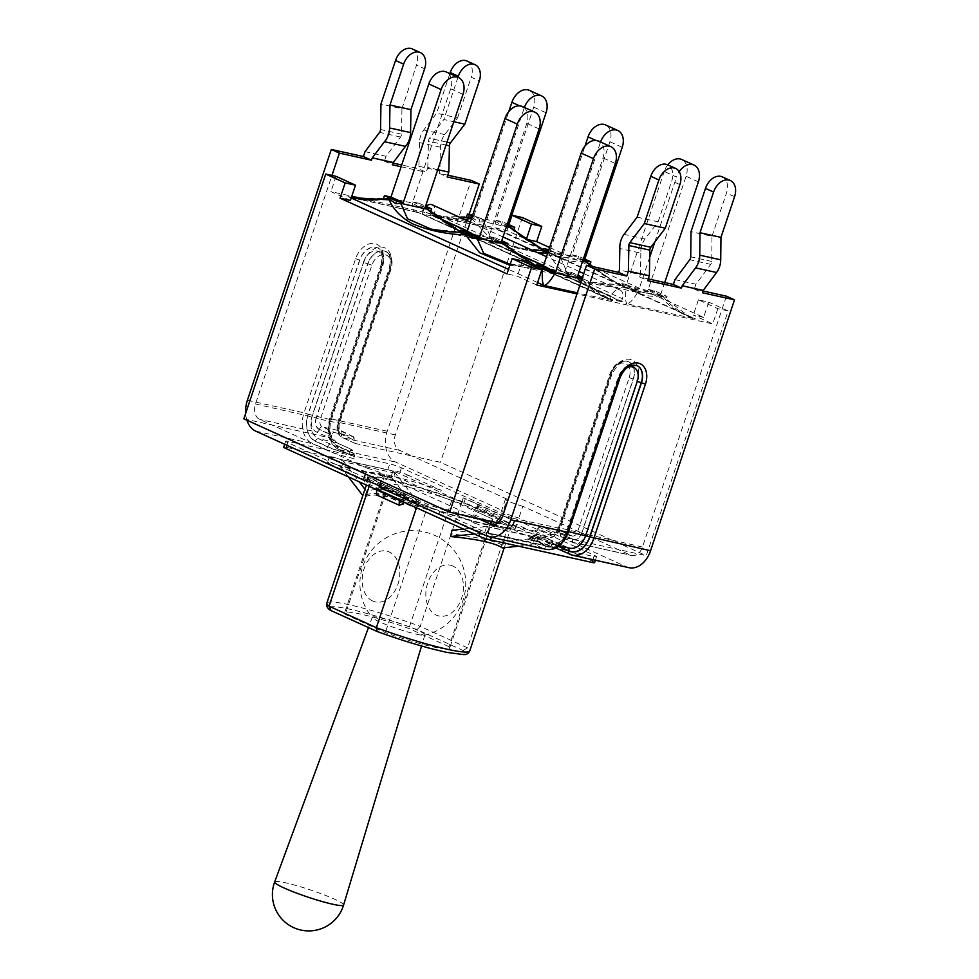 <?xml version="1.0" encoding="UTF-8"?>
<svg xmlns="http://www.w3.org/2000/svg" width="979" height="979" viewBox="0 0 979 979"><rect width="100%" height="100%" fill="white"/><g stroke="black" fill="none" stroke-linecap="round" stroke-linejoin="round"><path stroke-width="0.73" stroke-dasharray="4.89 3.67" d="M580.926 282.136L612.634 300.626L605.56 297.812L578.099 276.763L570.867 274.952L571.699 272.468L565.164 271.024L603.003 157.925A15.811 11.063 114.4 0 0 598.61 141.111M570.867 274.952L566.976 272.688L540.714 266.875L535.966 267.243M506.461 245.472L501.26 241.96L494.689 240.393L495.521 237.909L488.986 236.453L526.824 123.366A15.811 11.063 114.4 0 0 522.443 106.54M494.689 240.393L490.809 238.117L464.536 232.317L459.787 232.684M430.283 210.913L424.458 207.046L418.217 206.704L419.355 203.338L412.82 201.894L450.658 88.795A15.811 11.063 114.4 0 0 446.277 71.981M418.229 206.704L412.453 203.081L390.548 198.235L383.303 198.97M412.82 201.894L425.131 207.487M488.986 236.453L501.309 242.046M565.164 271.024L577.475 276.604M419.355 203.338L425.571 206.165M495.521 237.909L501.75 240.724M582.517 277.375L584.01 278.06L582.407 277.706M571.699 272.468L577.916 275.295M542.574 268.723L555.203 272.945L579.519 278.22L580.253 277.987L577.488 276.445L583.619 279.235L584.01 278.06M612.475 300.602L577.341 292.843M351.204 198.003L347.961 196.534L351.339 197.599M509.888 265.26L541.191 269.433M390.548 198.235L355.487 198.48L415.059 211.66L413.591 210.595L412.453 203.081M351.388 197.477L348.108 196.546L351.449 197.293M464.536 232.317L431.837 229.257M460.154 231.546L478.902 239.671L490.822 238.13M540.714 266.875L507.881 263.792M536.321 266.117L555.069 274.23L566.988 272.688M578.099 276.763L577.488 276.445M578.173 277.351C569.484 279.125 559.523 277.241 548.301 271.721C531.976 264.795 516.398 255.164 501.566 242.853L501.26 241.96M501.566 242.853C489.304 244.101 483.687 242.927 464.952 233.773C450.45 226.981 437.062 218.305 424.776 207.744C420.823 212.602 418.131 213.924 416.711 211.733L605.548 297.8L599.295 294.606L587.51 286.076L581.685 279.872M424.776 207.744L424.458 207.046M361.912 199.606L417.47 212.467M416.454 211.672L612.634 300.626M582.015 278.88L583.619 279.235M508.211 225.855L495.888 220.275L533.739 107.176A15.811 11.063 114.4 0 0 529.345 90.349M472.661 215.135L486.367 221.021L524.206 107.935A15.811 11.063 -65.6 0 1 524.389 107.421M474.044 215.441L508.799 111.569M584.377 260.414L572.066 254.834L609.905 141.735A15.811 11.063 114.4 0 0 605.524 124.92M548.84 249.694L562.533 255.592L600.384 142.493A15.811 11.063 -65.6 0 1 600.555 141.992M550.222 250L584.977 146.128M648.233 289.392L654.767 290.836L667.091 296.429L660.556 294.985L648.233 289.392L686.083 176.293A15.811 11.063 114.4 0 0 681.69 159.479M667.764 164.864A15.811 11.063 114.4 0 0 664.239 171.46L676.55 177.052A15.811 11.063 -65.6 0 1 679.206 171.655M649.726 257.232L638.712 290.151L626.389 284.559L664.239 171.46M654.816 241.997L676.55 177.052M660.556 294.985L664.717 282.539M495.888 220.275L502.423 221.719L508.652 224.534M572.066 254.834L578.601 256.278L584.818 259.105M638.284 291.314L663.334 296.368C667.592 304.163 685.202 315.434 688.629 316.18L695.543 318.983L627.209 303.869C630.072 303.209 633.768 299.036 638.284 291.314L625.642 287.092L626.266 287.41L625.569 287.826C625.006 296.49 625.471 301.813 626.952 303.796L431.029 214.903L464.523 219.492M660.189 296.16C669.379 306.941 681.164 314.553 695.555 318.983L695.543 318.983M471.584 218.366L491.972 240.247L537.373 252.545M547.653 253.231L548.607 253.255C556.415 265.309 559.927 272.762 579.384 279.749C594.473 284.791 609.868 287.483 625.569 287.826M473.628 216.604L438.568 216.861L431.188 214.927L498.984 230.102L497.454 229.747L496.084 227.838L495.533 221.45L473.628 216.604L466.383 217.35M471.878 217.485L479 222.062L483.761 221.707L506.437 226.724M543.223 249.926L561.97 258.04L573.878 256.498L547.616 250.685L514.134 247.454L490.614 237.151L483.748 221.707M547.616 250.685L542.868 251.052M548.007 252.154L555.166 256.633L559.927 256.278L582.603 261.283M548.607 253.255L549.427 252.606M591.047 266.251L618.177 283.861L638.014 292.574L650.056 291.057L623.794 285.244L590.3 282.013L566.78 271.721L559.927 256.265M623.794 285.244L619.046 285.623L626.266 287.41M663.334 296.368L660.568 294.814L666.699 297.604L667.091 296.429M498.14 230.028L688.629 316.18L660.568 294.814M661.18 295.132L653.935 293.321L654.767 290.836M653.935 293.321L650.056 291.057M589.529 263.853L584.341 260.328L577.769 258.762L573.89 256.498M661.253 295.719C652.565 297.494 642.603 295.609 631.382 290.09C615.032 283.164 599.454 273.533 584.647 261.222L584.341 260.328M584.647 261.222C576.068 262.923 566.058 260.94 554.628 255.262C538.181 248.238 522.578 238.521 507.856 226.112C503.891 230.971 501.199 232.304 499.779 230.102L500.538 230.836M513.914 229.784L507.538 225.415L501.297 225.072L495.533 221.45M507.856 226.112L507.526 225.415M499.535 230.041L695.702 319.007M625.642 287.092L631.785 289.882L666.699 297.604M501.309 225.072L502.423 221.719M555.166 256.633L555.999 254.148L548.485 250.734M631.785 289.882L632.177 288.707L619.854 283.115L626.389 284.559M619.022 285.599L619.854 283.115M479 222.062L479.832 219.577L472.319 216.175M577.769 258.762L578.601 256.278M562.533 255.592L555.999 254.148M486.367 221.021L479.832 219.577M638.712 290.151L632.177 288.707M403.629 501.958L403.764 497.161L380.782 486.796L381.112 485.817L403.801 496.12L403.825 494.946L381.137 484.654A2.496 1.738 114.4 0 0 380.99 483.699L368.165 477.201A79.691 8.334 -161.5 0 1 367.614 476.773L418.988 500.073A79.691 8.334 -161.5 0 1 416.895 499.302L414.925 505.176A79.691 8.334 18.5 0 0 438.971 513.583L472.943 529.003L474.913 523.129L440.942 507.722L439.767 511.246A79.691 8.334 18.5 0 0 515.443 527.975L516.618 524.45L550.59 539.87L548.632 545.744A8.713 0.906 -161.5 0 1 550.871 547.175A8.713 0.906 -161.5 0 1 540.078 544.483L539.172 544.214M463.361 529.052L486.367 526.518A12.458 8.799 102.5 0 1 486.722 526.482L484.605 532.809L536.211 544.226L538.315 537.899L542.048 538.609A8.713 0.906 18.5 0 0 552.841 541.301A8.713 0.906 18.5 0 0 550.59 539.87M542.048 538.609L488.949 526.873L540.286 538.083M474.913 523.129A8.713 0.906 18.5 0 0 483.846 526.323A8.713 0.906 18.5 0 0 489.194 527.228A8.713 0.906 18.5 0 0 488.949 526.873L486.722 526.482M516.618 524.45A79.691 8.334 -161.5 0 1 440.942 507.722M558.446 546.392L556.561 545.536A16.19 1.689 18.5 0 0 539.967 539.6A16.19 1.689 18.5 0 0 530.031 537.924L528.109 539.674L536.994 541.509L555.742 547.983A19.176 2.007 18.5 0 0 531.658 540.151A19.176 2.007 18.5 0 0 530.043 542.415L492.486 534.106A8.713 0.906 -161.5 0 1 480.787 530.202L287.924 442.692A8.713 0.906 -161.5 0 1 285.684 441.26A8.713 0.906 -161.5 0 1 288.279 441.443L325.836 449.753A19.176 2.007 18.5 0 0 350.286 457.78A19.176 2.007 18.5 0 0 352.195 455.59L389.752 463.887A8.713 0.906 -161.5 0 1 401.451 467.791L594.314 555.301A8.713 0.906 -161.5 0 1 596.554 556.733A8.713 0.906 -161.5 0 1 593.959 556.549L556.268 548.203M628.995 567.685A24.903 17.61 -77.5 0 1 626.511 566.853L518.858 518.013A12.458 1.297 -161.5 0 1 507.036 514.061A12.458 1.297 -161.5 0 1 501.468 511.001A12.458 1.297 -161.5 0 1 503.218 510.903L395.565 462.064A24.903 17.61 102.5 0 1 387.219 431.225L471.156 180.369M407.325 474.864L441.296 490.283L439.338 496.145L405.355 480.738L407.325 474.864A8.713 0.906 18.5 0 0 398.392 471.67A8.713 0.906 18.5 0 0 393.044 470.764A8.713 0.906 18.5 0 0 393.289 471.119L395.051 472.894L392.934 479.22L415.745 508.688A72.226 25.931 35.1 0 0 364.139 497.283L362.817 495.57M499.425 517.267L500.134 516.239A2.496 1.738 -65.6 0 1 500.856 515.492L502.203 515.15L465.343 498.69A79.691 8.334 -161.5 0 0 463.251 497.919L514.624 521.22L513.437 524.744L499.106 518.246L499.425 517.267L476.736 506.963L476.406 507.942L462.076 501.444A79.691 8.334 18.5 0 0 440.122 493.795A79.691 8.334 18.5 0 0 364.445 477.067L365.62 473.542A79.691 8.334 -161.5 0 1 441.296 490.283M365.62 473.542L331.648 458.123L329.678 463.997A8.713 0.906 -161.5 0 1 327.439 462.565A8.713 0.906 -161.5 0 1 338.232 465.245L341.341 467.803L343.458 461.476L340.19 459.384A8.713 0.906 18.5 0 0 329.397 456.691A8.713 0.906 18.5 0 0 331.648 458.123M340.19 459.384L393.289 471.119M416.895 499.302L402.969 493.22A2.496 1.738 -65.6 0 1 403.678 494.003A2.496 1.738 -65.6 0 1 403.825 494.946M379.693 482.427L405.367 494.077L403.678 494.003L401.904 499.266L414.925 505.176M379.436 485.865A12.458 1.297 -161.5 0 1 380.77 486.991A12.458 1.297 -161.5 0 1 379.032 487.089M469.112 214.352L395.32 434.896A12.458 8.799 102.5 0 0 399.493 450.316L412.049 456.018L355.377 443.487L353.211 436.695L334.989 432.669L328.895 437.625L272.223 425.094L259.655 419.391A12.458 8.799 102.5 0 1 255.482 403.972L331.954 175.437M353.505 436.805L353.211 436.695A13.204 1.383 -161.5 0 0 352.807 436.512L340.655 431.005L322.421 426.966A2.986 2.093 114.4 0 0 319.423 429.328L331.575 434.847A2.986 2.093 -65.6 0 1 334.585 432.485L322.421 426.966A6.229 4.405 102.5 0 1 320.341 419.257L339.456 423.356L338.685 422.867L390.242 268.784A16.19 11.32 114.4 0 0 385.75 251.566A16.19 11.32 114.4 0 0 367.884 263.84L316.327 417.923L320.341 419.257L371.898 265.174A13.204 9.239 -65.6 0 1 385.175 254.736A13.204 9.239 -65.6 0 1 390.131 269.201L391.013 269.274L389.312 268.209L390.205 268.283A19.176 13.412 114.4 0 0 383.009 247.271A19.176 13.412 114.4 0 0 363.711 262.421L312.154 416.503A12.458 8.799 -77.5 0 0 316.327 431.935L328.491 437.442A19.176 2.007 18.5 0 0 328.895 437.625M498.078 522.921L534.73 531.022L540.824 526.066L559.743 530.373A2.986 2.093 -65.6 0 1 560.563 533.555A16.19 1.689 18.5 0 0 560.159 533.359L561.2 536.871L617.884 549.415L630.439 555.105A12.458 8.799 -77.5 0 0 631.675 555.521A12.458 8.799 -77.5 0 0 642.469 547.041L726.406 296.184M559.45 530.275L571.601 535.794A2.986 2.093 -65.6 0 1 571.895 535.892L559.743 530.373A2.986 2.093 -65.6 0 0 559.45 530.275A13.204 1.383 -161.5 0 0 559.033 530.092L560.159 533.359M399.493 450.316L342.821 437.784A2.986 2.093 -65.6 0 1 342.528 437.686L354.679 443.206A2.986 2.093 -65.6 0 0 354.973 443.303A19.176 2.007 18.5 0 1 355.377 443.487L354.679 443.206A2.986 2.093 -65.6 0 1 353.86 440.024A16.19 1.689 -161.5 0 1 354.251 440.207M560.918 536.786L561.2 536.871A19.176 2.007 18.5 0 1 561.616 537.055A2.986 2.093 114.4 0 1 561.322 536.969L560.918 536.786M365.032 151.647L386.02 156.285L400.558 137.023A3.659 2.594 -77.5 0 0 401.512 134.147L401.941 108.706L380.953 104.055M401.941 108.706L416.528 65.103L424.629 68.787M393.068 163.101L384.38 161.168L392.481 164.851M384.38 161.168L386.02 156.285M412.306 48.95A15.187 10.622 -65.6 0 1 416.528 65.103M437.784 169.673L427.811 167.458L426.195 172.304L418.094 168.633L401.696 164.998M401.109 166.76L426.195 172.304M427.811 167.458L428.459 141.16A3.732 2.643 102.5 0 1 429.451 138.247L443.854 119.524L453.828 121.726M457.988 77.292L443.854 119.524M449.887 73.621L436.622 113.246L423.772 129.95A16.19 11.442 -77.5 0 0 419.453 142.579L418.877 166.283L418.094 168.633M418.877 166.283L439.865 170.921L440.44 147.217A16.19 11.442 -77.5 0 1 444.76 134.588L457.609 117.884L436.622 113.246M447.77 175.192L439.081 173.271L439.865 170.921M467.007 61.041A15.187 10.622 -65.6 0 1 471.217 77.206L479.318 80.878M457.609 117.884L471.217 77.206M439.081 173.271L447.183 176.942M246.916 420.211A24.903 17.61 102.5 0 1 245.643 413.419M637.121 217.154L658.108 221.792L645.051 238.986A16.19 11.442 -77.5 0 0 640.829 253.145L619.842 248.507M640.829 253.145L640.425 274.646L619.438 270.008M658.108 221.792L671.778 180.919A15.187 10.622 114.4 0 0 667.568 164.766M648.331 278.917L639.63 276.996L640.425 274.646M674.972 279.602L695.947 284.24L710.754 264.379A3.732 2.643 -77.5 0 0 711.721 261.442L711.99 236.306L691.003 231.668M703.02 291.008L694.331 289.086L695.947 284.24M711.99 236.306L726.479 193.022A15.187 10.622 114.4 0 0 722.257 176.869M694.331 289.086L702.432 292.77M639.63 276.996L647.743 280.667M502.545 515.566L514.073 520.791A79.691 8.334 -161.5 0 1 514.624 521.22M243.844 418.816L272.223 425.094L367.309 468.243L365.387 473.971M367.309 468.243A12.458 1.297 -161.5 0 1 379.142 472.196A12.458 1.297 -161.5 0 1 384.698 475.243A12.458 1.297 -161.5 0 1 382.96 475.341L381.039 481.068M549.574 247.491L703.595 317.38L708.698 302.107L698.382 299.831L717.827 308.654L728.156 310.93L646.262 555.693L617.884 549.415L522.786 506.265L518.858 518.013M522.786 506.265A12.458 1.297 -161.5 0 1 510.965 502.313A12.458 1.297 -161.5 0 1 505.397 499.253A12.458 1.297 -161.5 0 1 507.146 499.168L503.218 510.903M382.96 475.341L478.046 518.491M507.146 499.168L412.049 456.018L440.44 462.296L646.262 555.693M255.727 431.139L312.399 443.671A24.903 17.61 102.5 0 1 304.053 412.832L308.067 414.166A21.917 15.493 -77.5 0 0 315.409 441.309L327.561 446.828A2.986 2.093 -65.6 0 1 324.563 449.19A19.176 2.007 -161.5 0 0 325.836 449.753L352.195 455.59A19.176 2.007 -161.5 0 0 351.045 455.051L338.893 449.532L395.565 462.064M463.251 497.919L462.076 501.444M717.827 308.654L712.724 323.914L576.986 293.908M502.203 515.15A2.496 1.738 -65.6 0 0 500.856 515.492L499.094 520.767L502.79 521.587A2.496 1.738 114.4 0 0 500.722 522.676L497.748 527.02L494.75 524.095L499.106 518.246M476.406 507.942L498.8 518.172M476.112 507.881L472.062 513.804L475.06 516.716L478.033 512.384A2.496 1.738 -65.6 0 1 480.102 511.283L476.394 510.463L478.168 505.201A2.496 1.738 114.4 0 0 477.434 505.947L476.736 506.963M494.75 524.095L472.062 513.804M367.614 476.773L366.44 480.297A79.691 8.334 18.5 0 1 364.359 477.238A79.691 8.334 18.5 0 1 364.445 477.067L363.65 479.416A79.691 8.334 18.5 0 0 363.576 479.575A79.691 8.334 18.5 0 0 366.207 483.075L379.216 488.974L375.52 488.154A2.496 1.738 -65.6 0 1 375.765 488.24A2.496 1.738 -65.6 0 1 376.621 489.696M368.165 477.201L366.207 483.075M513.437 524.744A79.691 8.334 18.5 0 1 515.517 527.803A79.691 8.334 18.5 0 1 515.443 527.975L514.66 530.324A79.691 8.334 18.5 0 0 514.734 530.153A79.691 8.334 18.5 0 0 512.103 526.665L499.094 520.767M514.073 520.791L512.103 526.665M381.076 486.869L380.88 493.636L376.474 494.921M380.99 483.699A2.496 1.738 114.4 0 0 380.28 482.928L380.99 483.699L379.216 488.974M381.137 484.654L381.112 485.817M403.568 503.928L380.88 493.636M365.681 495.105C375.667 490.883 392.873 494.689 417.274 506.51L418.425 503.084C394.353 490.406 377.16 486.6 366.819 491.678L364.139 497.283M418.425 503.084L395.296 473.187A12.458 8.799 -77.5 0 0 395.051 472.894M343.458 461.476A12.458 8.799 102.5 0 1 343.69 461.782L359.171 481.778M364.947 489.243L366.819 491.678M417.274 506.51L415.745 508.688M451.968 530.312C479.38 532.992 496.586 536.786 503.573 541.717L502.288 547.959M538.315 537.899A12.458 8.799 -77.5 0 0 537.973 537.924L503.573 541.717M484.605 532.809L474.179 533.959M418.988 500.073L417.813 503.598A79.691 8.334 18.5 0 0 439.767 511.246L438.971 513.583M465.343 498.69L463.385 504.564A79.691 8.334 18.5 0 0 439.338 496.145M476.871 503.916L478.168 505.201A2.496 1.738 114.4 0 1 479.514 504.846M403.801 496.12L403.764 497.161M399.31 499.988A2.496 1.738 114.4 0 0 398.453 498.531A2.496 1.738 114.4 0 0 398.208 498.458L401.904 499.266M555.582 548.056L530.043 542.415A19.176 2.007 -161.5 0 0 531.193 542.953L543.345 548.46L486.673 535.929M497.748 527.02L475.06 516.716M594.596 562.607A8.713 0.906 18.5 0 0 592.344 561.175L399.481 473.665A8.713 0.906 18.5 0 0 387.794 469.761L286.309 447.317A8.713 0.906 18.5 0 0 283.714 447.134M537.814 544.091L486.979 532.747A8.713 0.906 -161.5 0 1 487.236 533.102A8.713 0.906 -161.5 0 1 481.888 532.197A8.713 0.906 -161.5 0 1 472.943 529.003M548.632 545.744L514.66 530.324M476.394 510.463L463.385 504.564M392.934 479.22L391.331 476.993A8.713 0.906 -161.5 0 1 391.074 476.638A8.713 0.906 -161.5 0 1 396.422 477.544A8.713 0.906 -161.5 0 1 405.355 480.738M329.678 463.997L363.65 479.416M348.353 476.871L341.341 467.803M502.423 545.144C495.19 541.118 477.997 537.312 450.829 533.739M518.527 546.172L536.211 544.226M403.47 497.099L417.813 503.598M366.44 480.297L380.782 486.796M418.009 503.169A75.334 7.881 18.5 0 0 511.381 526.421A75.334 7.881 18.5 0 0 509.166 523.324L461.88 501.872A75.334 7.881 18.5 0 0 368.496 478.621A75.334 7.881 18.5 0 0 370.723 481.717L418.009 503.169L416.467 507.771M448.957 646.666L408.892 628.481A55.411 5.788 18.5 0 0 344.559 612.952A55.411 5.788 18.5 0 0 345.257 614.408L385.322 632.593A55.411 5.788 18.5 0 0 449.655 648.122A55.411 5.788 18.5 0 0 448.957 646.666L491.801 518.65A55.411 5.788 -161.5 0 1 492.486 520.106A55.411 5.788 -161.5 0 1 428.153 504.577L388.088 486.392L345.257 614.408M388.088 486.392A55.411 5.788 -161.5 0 1 387.39 484.935A55.411 5.788 -161.5 0 1 451.723 500.465L491.801 518.65M451.723 500.465L408.892 628.481M452.861 566.033A26.041 18.405 -77.5 0 0 425.865 596.211A26.041 18.405 -77.5 0 0 455.211 609.525A26.041 18.405 -77.5 0 0 452.861 566.033M428.153 504.577L385.322 632.593M372.791 601.082A26.041 18.405 102.5 0 1 370.441 557.577A26.041 18.405 102.5 0 1 399.787 570.904A26.041 18.405 102.5 0 1 372.791 601.082M417.103 629.607A71.602 7.489 18.5 0 0 350.519 609.391A71.602 7.489 18.5 0 0 331.098 610.59L377.111 631.467A71.602 7.489 18.5 0 0 443.707 651.671A71.602 7.489 18.5 0 0 463.116 650.484L417.103 629.607L420.224 626.364L467.509 647.817A75.334 7.881 -161.5 0 1 469.736 650.913M463.116 650.484L467.509 647.817L509.166 523.324M461.88 501.872L420.224 626.364A75.334 7.881 -161.5 0 0 326.839 603.101M370.723 481.717L369.181 486.318M416.662 634.257A27.742 2.9 18.5 0 0 424.372 635.2A27.742 2.9 18.5 0 0 424.91 634.857A27.742 2.9 18.5 0 0 409.418 626.854A27.742 2.9 18.5 0 0 380.55 617.871A27.742 2.9 18.5 0 0 372.301 617.247A27.742 2.9 18.5 0 0 372.522 617.859A27.742 2.9 18.5 0 0 389.838 626.046A27.742 2.9 18.5 0 0 416.662 634.257M457.585 229.918L422.243 213.887L433.428 216.359L621.42 301.654L610.247 299.182L611.226 296.245A8.089 5.666 -65.6 0 1 620.16 290.114A8.089 5.666 -65.6 0 1 622.399 298.717L434.407 213.422A8.089 5.666 114.4 0 0 432.167 204.807M621.42 301.654L622.399 298.717M426.098 206.398A8.089 5.666 114.4 0 0 423.222 210.95L439.265 218.219M433.428 216.359L434.407 213.422M422.243 213.887L423.222 210.95M610.247 299.182L536.455 265.701M533.751 264.477L460.289 231.142M369.695 200.193L506.902 230.53L525.809 239.109M506.902 230.53L508.872 224.632M350.396 200.438L330.939 191.615L351.804 196.228M336.054 176.355L330.939 191.615M703.595 317.38L693.279 315.091L712.724 323.914M698.382 299.831L693.279 315.091M536.773 285.011L517.316 276.188L507 273.9M522.431 260.916L517.316 276.188M522.333 217.546L440.44 462.296M728.156 310.93L708.698 302.107M615.314 163.517L603.003 157.925M539.148 128.947L526.824 123.366M462.981 94.388L450.658 88.795M537.581 282.576L508.517 269.384M519.629 105.854L524.206 107.935M546.049 112.756L533.739 107.176M595.807 140.413L600.384 142.493M622.228 147.327L609.905 141.735M698.394 181.886L686.083 176.293M626.511 566.853L569.839 554.322L557.675 548.803A19.176 2.007 -161.5 0 0 556.402 548.24M324.563 449.19L312.399 443.671A2.986 2.093 -65.6 0 0 315.409 441.309M354.325 439.975A16.19 1.689 18.5 0 0 353.933 439.791A2.986 2.093 114.4 0 0 353.101 436.61A2.986 2.093 114.4 0 0 352.807 436.512M537.814 528.427A16.19 1.689 18.5 0 0 538.205 528.611A2.986 2.093 -65.6 0 1 541.216 526.249A13.204 1.383 -161.5 0 1 540.824 526.066M354.973 443.303L342.821 437.784A12.458 8.799 102.5 0 1 338.648 422.365L337.755 422.304C335.993 429.867 337.584 434.994 342.528 437.686A2.986 2.093 -65.6 0 1 341.695 434.517L353.86 440.024L341.781 434.272A2.986 2.093 114.4 0 0 340.949 431.103A2.986 2.093 114.4 0 0 340.655 431.005A6.229 4.405 -77.5 0 1 338.575 423.295L390.131 269.201M560.074 533.604A16.19 1.689 -161.5 0 1 560.49 533.788L572.727 539.062A2.986 2.093 -65.6 0 0 571.895 535.892L572.226 536.002A6.229 4.405 -77.5 0 0 577.622 531.756L629.179 377.674A13.204 9.239 114.4 0 0 624.223 363.209A13.204 9.239 114.4 0 0 610.945 373.635L610.052 373.574L610.823 374.064A16.19 11.32 -65.6 0 1 628.689 361.802A16.19 11.32 -65.6 0 1 633.18 379.008L581.624 533.09L558.495 527.657L559.266 528.146L610.823 374.064L559.425 528.219A9.46 6.694 102.5 0 1 550.284 534.35L538.132 528.844A16.19 1.689 -161.5 0 1 537.728 528.66M534.73 531.022A19.176 2.007 18.5 0 0 535.121 531.205A2.986 2.093 -65.6 0 0 538.132 528.844L550.357 534.118A2.986 2.093 -65.6 0 1 553.368 531.756L541.216 526.249M642.469 547.041L581.795 533.176A9.46 6.694 -77.5 0 1 572.642 539.307L560.49 533.788A2.986 2.093 114.4 0 0 561.322 536.969L573.474 542.476A2.986 2.093 114.4 0 0 573.767 542.574L561.616 537.055M493.147 524.744L547.273 536.712A12.458 8.799 -77.5 0 0 548.521 537.128A12.458 8.799 -77.5 0 0 559.315 528.648L610.872 374.565A19.176 13.412 -65.6 0 1 630.158 359.403A19.176 13.412 -65.6 0 1 637.353 380.427L585.797 534.51A12.458 8.799 102.5 0 1 575.003 542.99A12.458 8.799 102.5 0 1 573.767 542.574L630.439 555.105M535.121 531.205L547.273 536.712A2.986 2.093 114.4 0 0 550.284 534.35M328.491 437.442A2.986 2.093 114.4 0 0 331.489 435.08L319.338 429.573A2.986 2.093 -65.6 0 1 316.327 431.935L259.655 419.391M400.558 137.023L379.583 132.373M401.512 134.147L380.537 129.509M255.482 403.972L316.168 417.849L367.725 263.767L363.711 262.421M395.32 434.896L338.648 422.365L390.205 268.283M446.999 142.126L429.451 138.247M446.02 145.051L428.459 141.16M444.76 134.588L423.772 129.95M440.44 147.217L419.453 142.579M387.219 431.225L329.654 418.62L330.425 419.11L381.981 265.028A16.19 11.32 114.4 0 0 377.49 247.809A16.19 11.32 114.4 0 0 359.623 260.084L308.067 414.166M247.381 400.301L304.053 412.832L355.61 258.75A19.176 13.412 -65.6 0 1 374.908 243.587A19.176 13.412 -65.6 0 1 382.104 264.599L330.547 418.694A24.903 17.61 -77.5 0 0 338.893 449.532A2.986 2.093 114.4 0 1 338.599 449.434A2.986 2.093 114.4 0 1 337.767 446.253A21.917 15.493 102.5 0 1 330.425 419.11M355.61 258.75L359.782 260.157A16.19 11.32 -65.6 0 1 377.649 247.883A16.19 11.32 -65.6 0 1 382.14 265.101L330.584 419.183A21.673 15.321 -77.5 0 0 337.853 446.02L350.005 451.539A16.19 1.689 -161.5 0 1 354.178 454.207A16.19 1.689 -161.5 0 1 344.241 452.518A16.19 1.689 -161.5 0 1 327.647 446.595L315.483 441.076A21.673 15.321 102.5 0 1 308.226 414.239L359.782 260.157L363.796 261.503L312.24 415.585A18.674 13.204 -77.5 0 0 318.493 438.714L330.645 444.233A13.204 1.383 18.5 0 0 348.353 450.144A13.204 1.383 18.5 0 0 348.879 448.26A2.986 2.093 -65.6 0 1 349.173 448.358A2.986 2.093 -65.6 0 1 350.005 451.539L349.919 451.772A2.986 2.093 114.4 0 0 350.751 454.954A2.986 2.093 114.4 0 0 351.045 455.051M382.104 264.599L381.21 264.538L382.911 265.59L382.018 265.529A13.204 9.239 114.4 0 0 377.074 251.065A13.204 9.239 114.4 0 0 363.796 261.503M330.645 444.233A2.986 2.093 -65.6 0 0 327.647 446.595L327.561 446.828A16.19 1.689 18.5 0 0 344.155 452.763A16.19 1.689 18.5 0 0 354.092 454.44A16.19 1.689 18.5 0 0 349.919 451.772L337.767 446.253M315.483 441.076A2.986 2.093 -65.6 0 1 318.493 438.714L336.727 442.741A2.986 2.093 -65.6 0 1 337.021 442.838A2.986 2.093 -65.6 0 1 337.853 446.02M348.879 448.26L336.727 442.741A18.674 13.204 102.5 0 1 330.461 419.612L331.355 419.685L330.584 419.183M308.226 414.239L330.461 419.612L382.018 265.529M316.327 417.923A9.215 6.51 -77.5 0 0 319.423 429.328M341.781 434.272A9.215 6.51 102.5 0 1 338.685 422.867M319.338 429.573A9.46 6.694 102.5 0 1 316.168 417.849M371.898 265.174L367.725 263.767A16.19 11.32 -65.6 0 1 385.591 251.493C389.826 252.374 391.062 257.942 389.312 268.209L337.755 422.304L338.526 422.793A9.46 6.694 -77.5 0 0 341.695 434.517M353.517 436.805L339.835 430.038C338.954 430.772 338.881 422.573 339.456 423.356L391.013 269.274C393.448 260.585 391.698 254.675 385.75 251.566L385.591 251.493A16.19 11.32 -65.6 0 1 390.083 268.711L338.526 422.793M645.051 238.986L624.064 234.348M559.425 528.219L502.631 516.117M711.721 261.442L690.733 256.804M710.754 264.379L689.779 259.729M734.58 196.693L726.479 193.022M679.879 184.603L671.778 180.919M558.679 546.221L556.635 545.291A2.986 2.093 114.4 0 0 555.815 542.121C541.999 536.957 534.583 534.73 533.555 535.452L530.031 537.924A16.19 1.689 18.5 0 0 534.204 540.579L534.277 540.347A16.19 1.689 -161.5 0 1 530.104 537.691A16.19 1.689 -161.5 0 1 540.041 539.368A16.19 1.689 -161.5 0 1 556.635 545.291L556.561 545.536A2.986 2.093 114.4 0 0 556.476 547.604M545.829 549.292A24.903 17.61 102.5 0 1 543.345 548.46A2.986 2.093 -65.6 0 0 546.355 546.098L534.204 540.579A2.986 2.093 -65.6 0 1 531.193 542.953M546.355 546.098A21.917 15.493 -77.5 0 0 567.539 531.903L568.297 532.392M568.358 547.897A2.986 2.093 114.4 0 0 567.967 547.628L555.815 542.121A2.986 2.093 114.4 0 0 555.521 542.023A13.204 1.383 18.5 0 0 537.814 536.113A13.204 1.383 18.5 0 0 537.287 537.985A2.986 2.093 114.4 0 0 534.277 540.347L546.429 545.866A2.986 2.093 114.4 0 1 549.439 543.504A18.674 13.204 -77.5 0 0 551.299 544.128A18.674 13.204 -77.5 0 0 567.49 531.401L566.596 531.34L567.367 531.83A21.673 15.321 102.5 0 1 546.429 545.866M537.287 537.985L549.439 543.504L567.673 547.53L555.521 542.023M567.967 547.628A2.986 2.093 114.4 0 0 567.673 547.53A18.674 13.204 102.5 0 0 569.533 548.154L567.967 547.628M636.876 365.51A16.19 11.32 114.4 0 0 636.791 365.473A16.19 11.32 114.4 0 0 618.924 377.747L618.153 377.245L619.046 377.319L567.49 531.401L568.554 531.634M610.945 373.635L559.388 527.73A6.229 4.405 102.5 0 1 553.992 531.964A6.229 4.405 102.5 0 1 553.368 531.756L571.601 535.794A6.229 4.405 -77.5 0 0 572.226 536.002L553.992 531.964C553.784 533.579 555.289 532.148 558.495 527.657L610.052 373.574C614.347 363.49 620.564 359.562 628.689 361.802L628.861 361.875A16.19 11.32 114.4 0 0 610.982 374.137L611.753 374.627L610.872 374.565M550.357 534.118A9.215 6.51 -77.5 0 0 559.266 528.146M581.624 533.09A9.215 6.51 102.5 0 1 572.727 539.062M581.795 533.176L633.352 379.081L629.179 377.674M572.642 539.307A2.986 2.093 114.4 0 0 573.474 542.476L631.675 555.521M619.854 378.31L619.095 377.821A16.19 11.32 -65.6 0 1 636.962 365.546L636.791 365.473C628.665 363.246 622.46 367.174 618.153 377.245L566.596 531.34C562.68 539.564 560.196 544.569 551.299 544.128L559.156 545.866M567.539 531.903L619.095 377.821L567.367 531.83M619.046 377.319A13.204 9.239 -65.6 0 1 627.515 367.419M491.85 524.597L548.521 537.128C552.976 538.401 556.867 535.599 560.196 528.721L611.753 374.627C617.737 363.49 623.427 359.244 628.861 361.875A16.19 11.32 114.4 0 1 633.352 379.081L637.353 380.427M477.434 505.947L500.134 516.239M395.296 473.187L343.69 461.782M486.367 526.518L537.973 537.924M402.724 493.147A2.496 1.738 -65.6 0 1 402.969 493.22L380.28 482.928A2.496 1.738 114.4 0 0 380.036 482.855M398.208 498.458L375.52 488.154M480.102 511.283L502.79 521.587M500.722 522.676L478.033 512.384M391.331 476.993L338.232 465.245M592.344 561.175L594.314 555.301M593.959 556.549L592.907 559.707M491.421 537.263L492.486 534.106M480.787 530.202L479.906 532.857M387.794 469.761L389.752 463.887M401.451 467.791L399.481 473.665M288.279 441.443L286.309 447.317M287.043 445.347L287.924 442.692M392.102 477.972L340.215 466.506M343.592 905.024A36.345 3.794 18.5 0 0 323.29 894.537A36.345 3.794 18.5 0 0 285.464 882.777A36.345 3.794 18.5 0 0 274.658 881.969M467.362 230.971L515.395 252.766M543.541 265.529L611.226 296.245M383.34 198.908L384.588 198.627M459.934 232.194L462.651 232.158M431.054 229.086L478.902 239.671M510.218 264.269L535.305 266.765M536.1 266.765L538.829 266.716M507.22 263.645L555.069 274.23M554.971 274.206L536.394 265.896M478.768 239.635L460.228 231.325M438.457 216.836L445.457 218.036L461.501 218.121M466.408 217.289L467.668 216.995M514.66 247.577L532.074 250.147M543.015 250.575L545.731 250.526M514.134 247.454L561.97 258.04M590.827 282.136C599.87 284.228 610.223 285.207 621.91 285.085M590.3 282.013L638.149 292.599M638.014 292.574L622.962 286.064L609.403 278.55L592.748 266.618M561.824 258.003L543.296 249.706M438.568 216.861L498.14 230.041M381.21 264.538C382.777 253.488 381.541 247.907 377.49 247.809L377.649 247.883C383.303 250.722 385.053 256.62 382.911 265.59L331.355 419.685C328.393 428.545 331.049 436.707 331.954 437.601L337.021 442.838L349.173 448.358C355.291 451.87 353.541 450.083 354.178 454.207L354.582 456.997L338.599 449.434C329.079 444.148 326.093 433.881 329.654 418.62L381.21 264.538M384.698 475.243L380.77 486.991M505.397 499.253L501.468 511.001M364.359 477.238L363.576 479.575M515.517 527.803L514.734 530.153M375.765 488.24L398.453 498.531M596.554 556.733L595.379 560.245M285.684 441.26L284.669 444.27M393.044 470.764L391.074 476.638M552.841 541.301L550.871 547.175M329.397 456.691L327.439 462.565M489.194 527.228L487.236 533.102M539.221 544.226L486.6 532.588M368.496 478.621L366.342 485.033M492.486 520.106L449.655 648.122M387.39 484.935L344.559 612.952M511.381 526.421L504.246 547.738M372.301 617.247L368.483 627.588M424.91 634.857L421.557 646.005M424.372 635.2A52.927 52.927 0 0 0 461.941 563.843A52.927 52.927 0 0 0 385.457 538.254A52.927 52.927 0 0 0 372.522 617.859M620.16 290.114L583.778 273.606M579.176 271.513L546.49 256.694M503.01 236.955L470.324 222.123"/><path stroke-width="1.47" d="M610.933 146.691L598.61 141.111A15.811 11.063 114.4 0 0 581.159 153.091L593.47 158.684A15.811 11.063 -65.6 0 1 610.933 146.691A15.811 11.063 -65.6 0 1 615.314 163.517L577.475 276.604L582.407 277.706M536.002 267.071L536.786 264.746L543.321 266.19L581.159 153.091M534.754 112.132L522.443 106.54A15.811 11.063 114.4 0 0 504.98 118.532L517.304 124.113A15.811 11.063 -65.6 0 1 534.754 112.132A15.811 11.063 -65.6 0 1 539.148 128.947L501.309 242.046L507.844 243.49L501.75 240.724M351.339 197.599L389.091 199.851C393.778 210.032 401.684 218.048 412.808 223.897C429.206 230.665 446.779 234.324 465.527 234.874L466.347 234.238L459.775 232.672L460.607 230.187L467.142 231.631L504.98 118.532M458.588 77.574L446.277 71.981A15.811 11.063 114.4 0 0 428.814 83.974L441.137 89.554A15.811 11.063 -65.6 0 1 458.588 77.574A15.811 11.063 -65.6 0 1 462.981 94.388L425.131 207.487L431.666 208.931L425.571 206.165M383.315 198.97L384.441 195.616L390.976 197.06L428.814 83.974M441.137 89.554L403.287 202.653L390.976 197.06M517.304 124.113L479.465 237.212L467.142 231.631M593.47 158.684L555.631 271.783L543.321 266.19M577.916 275.295L582.517 277.375M582.015 278.88L548.705 271.513L542.574 268.723L543.186 269.041L542.488 269.458C541.938 278.134 542.403 283.457 543.883 285.427L537.581 282.576M577.341 292.843L544.128 285.489C547.004 284.852 550.688 280.667 555.203 272.945M577.108 277.791L580.926 282.136M465.527 234.874L479.71 252.79L509.888 265.26M541.191 269.433L542.488 269.458M355.487 198.48L351.388 197.477M383.303 198.97L389.544 199.324L395.92 203.693L400.68 203.338L426.954 209.151L460.154 231.546M459.934 232.194L450.132 231.864L431.054 229.086L407.558 218.782L400.68 203.338M466.347 234.238L472.098 238.252L476.859 237.897L503.133 243.71L536.321 266.117M510.218 264.269L483.712 253.341L476.846 237.897M535.954 267.23L543.186 269.041M503.12 243.71L506.987 245.986L507.844 243.49M426.942 209.139L430.809 211.415L431.666 208.931M351.449 197.293L361.912 199.606M472.098 238.252L472.93 235.768L460.607 230.187M548.705 271.513L549.097 270.339L536.786 264.746M395.92 203.693L396.752 201.209L384.441 195.616M479.465 237.212L472.93 235.768M403.287 202.653L396.752 201.209M555.631 271.783L549.097 270.339M524.389 107.421A15.811 11.063 -65.6 0 1 541.668 95.942L529.345 90.349A15.811 11.063 114.4 0 0 511.895 102.342L519.629 105.854M541.668 95.942A15.811 11.063 -65.6 0 1 546.049 112.756L508.211 225.855L514.746 227.299L508.652 224.534M508.799 111.569L511.895 102.342M600.555 141.992A15.811 11.063 -65.6 0 1 617.835 130.501L605.524 124.92A15.811 11.063 114.4 0 0 588.061 136.901L595.807 140.413M617.835 130.501A15.811 11.063 -65.6 0 1 622.228 147.327L584.377 260.414L590.912 261.87L584.818 259.105M584.977 146.128L588.061 136.901M679.206 171.655A15.811 11.063 -65.6 0 1 694.013 165.072L681.69 159.479A15.811 11.063 114.4 0 0 667.764 164.864M694.013 165.072A15.811 11.063 -65.6 0 1 698.394 181.886L664.717 282.539M649.726 257.232L654.816 241.997M464.523 219.492L471.584 218.366M537.373 252.545L547.653 253.231M472.319 216.175L467.509 213.997L466.383 217.35L472.612 217.693M548.485 250.734L543.688 248.556L542.856 251.04L548.007 252.154M506.437 226.724L510.035 227.52L543.223 249.926M582.603 261.283L586.201 262.078L591.047 266.251M586.201 262.078L590.068 264.354L590.912 261.87M510.022 227.52L513.889 229.796M513.914 229.771L514.746 227.299M543.688 248.556L548.84 249.694M467.509 213.997L472.661 215.135M381.039 481.068L379.032 487.089L486.673 535.929A24.903 17.61 -77.5 0 0 489.157 536.761A24.903 17.61 -77.5 0 0 510.744 519.8L594.681 268.931L626.756 276.029L618.655 272.358L586.568 265.26L502.631 516.117A12.458 8.799 -77.5 0 1 491.85 524.597A12.458 8.799 -77.5 0 1 490.601 524.181L478.046 518.491L498.078 522.921M246.916 420.211A24.903 17.61 102.5 0 0 255.727 431.139L363.38 479.979A12.458 1.297 -161.5 0 1 379.436 485.865M410.947 109.648L410.568 132.593A16.19 11.442 102.5 0 1 405.453 146.36L384.478 141.71A16.19 11.442 -77.5 0 0 389.593 127.955L389.972 105.01L410.947 109.648L424.629 68.787A15.187 10.622 114.4 0 0 420.407 52.621A15.187 10.622 114.4 0 0 403.642 64.137L395.54 60.465L380.953 104.055L380.537 129.509A3.659 2.594 102.5 0 1 379.583 132.373L365.032 151.647L363.393 156.53L331.318 149.444L247.381 400.301A24.903 17.61 102.5 0 0 245.643 413.419M405.453 146.36L393.264 162.502L372.289 157.864L384.478 141.71M401.109 166.76L392.481 164.851L393.264 162.502M395.54 60.465A15.187 10.622 -65.6 0 1 412.306 48.95L420.407 52.621M403.642 64.137L389.972 105.01M372.289 157.864L371.494 160.213L363.393 156.53M331.954 175.437L339.419 153.116L371.494 160.213M453.828 121.726L464.841 124.162L450.438 142.885A3.732 2.643 -77.5 0 0 449.434 145.798L448.798 172.108L447.183 176.942L479.257 184.04L469.112 214.352M448.798 172.108L437.784 169.673M464.841 124.162L479.318 80.878A15.187 10.622 114.4 0 0 475.109 64.724A15.187 10.622 114.4 0 0 458.343 76.24L457.988 77.292M458.343 76.24L450.23 72.556L449.887 73.621M401.696 164.998L393.068 163.101M479.257 184.04L471.156 180.369L447.77 175.192M450.23 72.556A15.187 10.622 -65.6 0 1 467.007 61.041L475.109 64.724M331.318 149.444L339.419 153.116M650.815 247.271A3.659 2.594 -77.5 0 0 649.86 250.134L649.371 275.784L628.396 271.134L628.873 245.496A3.659 2.594 102.5 0 1 629.827 242.633L644.317 223.555L665.292 228.193L650.815 247.271L629.827 242.633M658.904 179.965A15.187 10.622 -65.6 0 1 675.669 168.449L667.568 164.766A15.187 10.622 114.4 0 0 650.79 176.281L658.904 179.965L644.317 223.555M650.79 176.281L637.121 217.154L624.064 234.348A16.19 11.442 102.5 0 0 619.842 248.507L619.438 270.008L618.655 272.358M628.396 271.134L626.756 276.029M665.292 228.193L679.879 184.603A15.187 10.622 -65.6 0 0 675.669 168.449M705.492 188.384L713.593 192.055A15.187 10.622 -65.6 0 1 730.358 180.54L722.257 176.869A15.187 10.622 114.4 0 0 705.492 188.384L691.003 231.668L690.733 256.804A3.732 2.643 102.5 0 1 689.779 259.729L674.972 279.602L673.344 284.448L648.331 278.917M713.593 192.055L699.985 232.733L720.972 237.371L720.728 259.802A16.19 11.442 102.5 0 1 716.567 272.505L703.216 290.42L702.432 292.77L734.507 299.855L726.406 296.184L703.02 291.008M720.972 237.371L734.58 196.693A15.187 10.622 -65.6 0 0 730.358 180.54M699.985 232.733L699.74 255.164A16.19 11.442 102.5 0 1 695.579 267.867L682.241 285.77L681.445 288.12L673.344 284.448M703.216 290.42L682.241 285.77M734.507 299.855L650.57 550.724A24.903 17.61 -77.5 0 1 628.995 567.685L572.311 555.154A24.903 17.61 -77.5 0 0 593.898 538.181L645.455 384.098A19.176 13.412 114.4 0 0 638.271 363.087A19.176 13.412 114.4 0 0 618.973 378.237L567.416 532.331A24.903 17.61 102.5 0 1 545.829 549.292L489.157 536.761M649.371 275.784L647.743 280.667L681.445 288.12M594.681 268.931L586.568 265.26M556.402 548.24A19.176 2.007 18.5 0 0 555.766 547.971L557.394 548.705A2.986 2.093 114.4 0 0 557.675 548.803M365.387 473.971L363.38 479.979M576.986 293.908L536.773 285.011L541.876 269.739L522.431 260.916L512.103 258.627L507 273.9L340.068 198.162L350.396 200.438L355.499 185.178L336.054 176.355L325.726 174.066L243.844 418.816L449.667 512.213L478.046 518.491M512.103 258.627L531.56 267.463L541.876 269.739M531.56 267.463L449.667 512.213M399.31 500.257L399.175 505.213L376.474 494.921L376.621 489.953L399.31 500.257A2.496 1.738 114.4 0 0 399.31 499.988M399.175 505.213L403.568 503.928L403.629 501.958M359.171 481.778L364.947 489.243M474.179 533.959L450.683 536.553L451.968 530.312L463.361 529.052M556.268 548.203L555.582 548.056M284.669 444.27L283.714 447.134A8.713 0.906 18.5 0 0 285.966 448.566L478.829 536.076A8.713 0.906 18.5 0 0 490.516 539.98L592.001 562.423A8.713 0.906 18.5 0 0 594.596 562.607L595.379 560.245M362.817 495.57L348.353 476.871M450.683 536.553A72.226 11.932 2.8 0 1 502.288 547.959L518.527 546.172M369.181 486.318L329.066 606.197L331.098 610.59L330.033 610.052M377.111 631.467L376.352 627.661L329.066 606.197A75.334 7.881 -161.5 0 1 326.839 603.101C326.203 605.83 327.255 608.143 329.996 610.015M416.467 507.771L376.352 627.661A75.334 7.881 -161.5 0 0 469.736 650.913C468.415 653.691 466.212 654.902 463.128 654.535L446.485 652.32L432.155 648.906C414.668 644.292 396.275 638.467 376.952 631.431M470.324 222.123L432.167 204.807A8.089 5.666 114.4 0 0 426.098 206.398M536.455 265.701L533.751 264.477M460.289 231.142L457.585 229.918M525.809 239.109L536.663 241.642L549.574 247.491M508.872 224.632L512.005 215.258L531.45 224.081L526.347 239.353M531.45 224.081L541.779 226.369L536.663 241.642M340.068 198.162L345.183 182.889L355.499 185.178M351.804 196.228L369.695 200.193M541.779 226.369L522.333 217.546L512.005 215.258M325.726 174.066L345.183 182.889M508.517 269.384L351.204 198.003M490.601 524.181L493.147 524.744M410.568 132.593L389.593 127.955M450.438 142.885L446.999 142.126M449.434 145.798L446.02 145.051M649.86 250.134L628.873 245.496M720.728 259.802L699.74 255.164M716.567 272.505L695.579 267.867M510.744 519.8L568.297 532.392C562.754 545.279 555.264 550.908 545.829 549.292M645.455 384.098L641.453 382.765L589.896 536.847L650.57 550.724M556.476 547.604A2.986 2.093 114.4 0 0 557.394 548.705L572.311 555.154A24.903 17.61 -77.5 0 1 569.839 554.322A2.986 2.093 -65.6 0 1 569.545 554.224A2.986 2.093 -65.6 0 1 568.713 551.042L558.446 546.392M589.896 536.847A21.917 15.493 102.5 0 1 568.713 551.042M618.973 378.237L619.854 378.31C623.831 368.263 629.742 365.803 630.88 365.571L636.962 365.546A16.19 11.32 -65.6 0 1 641.453 382.765L641.282 382.691A16.19 11.32 114.4 0 0 636.876 365.51M558.679 546.221L568.799 550.81A21.673 15.321 -77.5 0 0 589.725 536.773L641.282 382.691L637.28 381.345L585.723 535.44A18.674 13.204 102.5 0 1 569.533 548.154L559.156 545.866M568.799 550.81A2.986 2.093 114.4 0 0 568.358 547.897M589.725 536.773L568.554 531.634M627.515 367.419A13.204 9.239 -65.6 0 1 637.28 381.345M592.907 559.707L592.001 562.423M490.516 539.98L491.421 537.263M479.906 532.857L478.829 536.076M285.966 448.566L287.043 445.347M274.658 881.969A36.345 3.794 18.5 0 0 294.85 892.432A36.345 3.794 18.5 0 0 332.774 904.241A36.345 3.794 18.5 0 0 343.592 905.024A36.358 36.358 0 0 1 300.92 930.05A36.358 36.358 0 0 1 274.658 881.969L368.483 627.588M439.265 218.219L467.362 230.971M515.395 252.766L543.541 265.529M355.389 198.456L376.511 199.949L383.34 198.908M535.305 266.765L536.1 266.765M580.682 278.587L581.685 279.872M536.394 265.896L516.679 253.708L506.498 245.509M460.228 231.325L449.716 225.329L430.319 210.938M461.501 218.121L466.408 217.289M532.074 250.147L543.015 250.575M592.748 266.618L589.566 263.877M543.296 249.706L522.945 237.053L513.4 229.319M568.297 532.392L619.854 378.31M330.669 610.431L376.817 631.369M366.342 485.033L326.839 603.101M504.246 547.738L469.736 650.913M421.557 646.005L343.592 905.024M583.778 273.606L579.176 271.513M546.49 256.694L503.01 236.955"/></g></svg>
